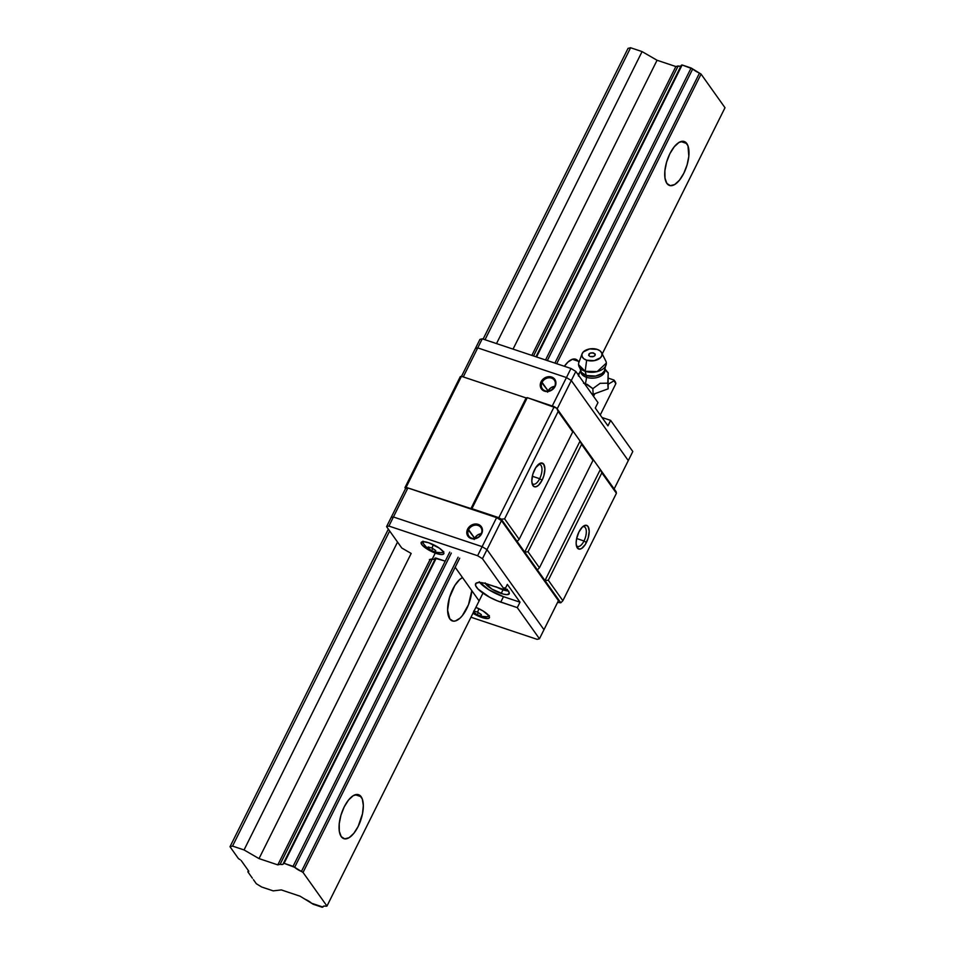 <?xml version="1.0" encoding="UTF-8"?>
<svg xmlns="http://www.w3.org/2000/svg" width="955" height="955" viewBox="0 0 955 955"><rect width="100%" height="100%" fill="white"/><g stroke="black" fill="none" stroke-linecap="round" stroke-linejoin="round"><path stroke-width="1.43" d="M686.8 143.525A23.195 10.195 -71.5 0 1 685.272 170.074A23.195 10.195 -71.5 0 1 669.503 185.473A23.195 10.195 -71.5 0 1 666.9 183.444L664.99 178.179L664.895 170.67L666.614 162.075L669.885 153.695L674.23 146.807L678.957 142.45L683.374 141.292L685.248 141.997L687.97 145.817L688.818 156.286L687.099 164.881L683.816 173.273L679.483 180.161L674.743 184.518L670.326 185.664L666.9 183.444A23.195 10.195 -71.5 0 1 668.428 156.895A23.195 10.195 -71.5 0 1 684.198 141.495A23.195 10.195 -71.5 0 1 686.8 143.525L680.903 141.555L686.8 143.525M578.241 361.253A23.195 10.195 -71.5 0 1 578.921 362.399L578.241 361.253L572.343 359.283L578.241 361.253L576.701 359.725L572.702 359.175L568.034 361.993L564.369 366.266A23.195 10.195 -71.5 0 1 575.65 359.223A23.195 10.195 -71.5 0 1 578.241 361.253M471.794 590.632A23.195 10.195 -71.5 0 1 464.464 612.692A23.195 10.195 -71.5 0 1 452.384 620.929A23.195 10.195 -71.5 0 1 449.793 618.9L447.597 610.102L449.495 597.543L454.855 585.451L459.474 579.721L462.495 577.548A23.195 10.195 -71.5 0 0 449.674 596.947A23.195 10.195 -71.5 0 0 449.793 618.9L453.207 621.132L455.332 620.977L460 618.172L462.363 615.617L468.511 604.646L471.794 590.632M361.133 796.709A23.195 10.195 -71.5 0 1 359.605 823.258A23.195 10.195 -71.5 0 1 343.836 838.669A23.195 10.195 -71.5 0 1 341.233 836.628L339.323 831.363L339.216 823.867L340.935 815.272L344.218 806.891L348.551 799.992L353.29 795.634L357.707 794.488L359.581 795.193L362.303 799.013L363.33 805.519L362.506 813.72L358.149 826.457L353.804 833.357L349.076 837.702L344.66 838.86L341.233 836.628A23.195 10.195 -71.5 0 1 342.761 810.079A23.195 10.195 -71.5 0 1 358.531 794.679A23.195 10.195 -71.5 0 1 361.133 796.709L355.236 794.739L361.133 796.709M248.67 871.617L247.846 871.82L248.419 870.685L247.846 871.82L248.67 871.617M240.194 859.703L238.475 858.652L230 846.727L232.554 846.094L244.05 849.938L259.02 858.605L277.81 864.884L280.09 864.323L435.265 553.076L280.09 864.323L282.573 864.442L284.089 863.32L294.665 867.307L451.333 553.076L294.665 867.307L303.033 872.44L326.968 906.068L323.709 906.128L322.193 907.25L313.216 904.254L300.097 896.208L281.307 889.917L273.178 890.86L261.682 887.016L256.334 883.745L253.421 879.651L256.334 883.745L261.682 887.016L273.178 890.86L281.307 889.917L300.097 896.208L304.86 899.121A8.643 2.364 26.5 0 1 311.617 903.263L322.957 907.059A8.643 2.364 26.5 0 1 323.017 906.593A8.643 2.364 26.5 0 1 326.204 906.259L326.968 906.068L482.979 593.139L326.968 906.068L303.033 872.44L459.701 558.198L303.033 872.44L301.434 871.449A8.643 2.364 26.5 0 1 294.665 867.307L293.066 866.328L449.745 552.097L293.066 866.328L284.089 863.32L436.244 558.162L284.089 863.32L283.325 863.511A8.643 2.364 26.5 0 1 283.265 863.989A8.643 2.364 26.5 0 1 280.09 864.323L277.81 864.884L430.132 559.379L277.81 864.884L259.02 858.605L411.175 553.446L259.02 858.605L244.05 849.938L397.543 542.058L244.05 849.938L232.554 846.094L389.664 530.98L232.554 846.094L230 846.727L388.351 529.13L230 846.727L238.475 858.652L240.194 859.703M323.363 906.259L322.957 907.059L323.363 906.259M725 107.724L602.235 353.947L725 107.724L701.066 74.096L556.681 363.7L701.066 74.096L699.478 73.105L554.891 363.103L699.478 73.105L701.066 74.096L725 107.724M544.887 468.977L543.861 475.697L542.094 480.198L539.671 478.706A10.362 4.56 108.5 0 0 541.927 468.296A10.362 4.56 108.5 0 0 538.226 464.584A10.362 4.56 -71.5 0 1 539.838 464.512A10.362 4.56 -71.5 0 1 539.671 478.706L532.317 476.259L539.671 478.706A10.362 4.56 -71.5 0 1 533.272 484.173A10.362 4.56 -71.5 0 1 532.019 483.135A10.362 4.56 108.5 0 0 539.671 478.706L542.094 480.198A12.475 5.479 -71.5 0 1 532.353 484.4A12.475 5.479 -71.5 0 1 534.609 469.669A12.475 5.479 -71.5 0 1 539.253 463.772A12.475 5.479 -71.5 0 1 544.708 466.876A12.475 5.479 -71.5 0 1 542.094 480.198L538.489 485.283L535.982 486.787L533.833 486.489L532.377 484.436L531.816 480.938L532.842 474.181L535.719 467.675L540.721 463.091L543.705 464.202L544.887 468.941M512.202 534.537L511.868 535.206L512.202 534.537M458.102 557.219L301.434 871.449L458.102 557.219M692.709 68.963A8.643 2.364 -153.5 0 0 699.478 73.105L691.11 67.984L545.532 359.975L691.11 67.984L682.133 64.976L536.555 356.967L682.133 64.976L681.369 65.167L535.982 356.776L681.369 65.167L682.133 64.976L692.709 68.963L547.322 360.572L692.709 68.963M435.647 558.007L283.325 863.511L435.647 558.007M680.617 66.11L675.854 66.54L678.134 65.979L533.547 355.964L678.134 65.979A8.643 2.364 -153.5 0 0 680.963 65.967M675.854 66.54L531.84 355.391L675.854 66.54L657.064 60.261L513.05 349.112L657.064 60.261L642.082 51.594L496.505 343.585L642.082 51.594L630.598 47.75L485.009 339.741L630.598 47.75L628.032 48.383L483.099 339.097L628.032 48.383L630.598 47.75L642.082 51.594L657.064 60.261L675.854 66.54M248.754 871.163L241.173 860.515L248.754 871.163M252.407 878.23L247.846 871.82L252.407 878.23M583.994 540.984A10.362 4.56 108.5 0 0 586.251 530.574A10.362 4.56 108.5 0 0 582.55 526.862A10.362 4.56 -71.5 0 1 584.162 526.778A10.362 4.56 -71.5 0 1 583.994 540.984L576.641 538.524L583.994 540.984A10.362 4.56 -71.5 0 1 577.596 546.439A10.362 4.56 -71.5 0 1 576.343 545.412A10.362 4.56 108.5 0 0 583.994 540.984L586.418 542.476L583.994 540.984M578.933 531.947A12.475 5.479 -71.5 0 1 583.577 526.05A12.475 5.479 -71.5 0 1 589.032 529.154A12.475 5.479 -71.5 0 1 586.418 542.476A12.475 5.479 -71.5 0 1 576.677 546.678A12.475 5.479 -71.5 0 1 578.933 531.947L582.538 526.874L586.191 525.274L588.029 526.48L589.211 531.207L588.185 537.963L585.308 544.469L581.535 548.528L579.16 549.149L576.689 546.714L576.14 543.216L576.581 538.799L578.933 531.947M616.417 493.293L616.154 491.765L600.325 469.526L616.417 493.293L601.853 472.832L548.301 580.246L562.865 600.707L616.417 493.293L562.865 600.707L560.788 602.808L557.577 602.414L560.788 602.808L544.971 580.568L548.301 580.246L601.853 472.832L600.325 469.526L544.971 580.568L548.301 580.246L562.865 600.707L560.788 602.808L544.971 580.568L600.325 469.526L580.067 441.055L592.983 460.37L592.733 458.854L592.983 460.37L539.432 567.783L537.367 569.896L544.971 580.568L524.701 552.097L528.043 551.775L539.432 567.783L592.983 460.37L581.595 444.362L528.043 551.775L581.595 444.362L580.067 441.055L524.701 552.097L528.043 551.775L539.432 567.783L537.367 569.896L524.701 552.097L580.067 441.055L556.646 408.143L558.162 411.45L572.725 431.911L572.475 430.383L572.725 431.911L519.174 539.324L517.109 541.425L524.701 552.097L501.28 519.186L504.61 518.863L519.174 539.324L572.725 431.911L558.162 411.45L504.61 518.863L558.162 411.45L556.646 408.143L554.21 406.651L498.844 517.694L501.28 519.186L504.61 518.863L519.174 539.324L517.109 541.425L501.28 519.186L498.844 517.694L554.21 406.651L527.279 397.65L526.11 397.937L470.743 508.979L471.913 508.681L527.279 397.65L526.11 397.937L461.468 376.318L460.298 376.604L404.944 487.647L406.102 487.36L461.468 376.318L460.298 376.604L404.944 487.647L405.577 488.542L404.944 487.647L406.102 487.36L470.743 508.979L526.11 397.937L461.468 376.318L406.102 487.36L498.844 517.694L471.913 508.681L527.279 397.65L556.646 408.143L616.154 491.765L616.417 493.293M554.939 386.333L550.951 387.73L548.134 390.905L542.058 382.37A7.377 6.315 144.6 0 1 548.063 377.894A7.377 6.315 144.6 0 1 554.354 380.186A7.377 6.315 144.6 0 1 554.628 386.572A7.377 6.315 144.6 0 1 548.624 391.037A7.377 6.315 144.6 0 1 542.333 388.745A7.377 6.315 144.6 0 1 542.058 382.37A7.377 6.315 -35.4 0 0 545.174 390.822A7.377 6.315 -35.4 0 0 554.628 386.572L555.094 386.453A8.225 7.031 144.6 0 1 544.565 391.192A8.225 7.031 144.6 0 1 541.079 381.773L548.134 390.905A7.377 6.315 -35.4 0 0 548.027 391.12M554.724 386.357A7.377 6.315 -35.4 0 0 548.134 390.905L547.633 392.183M542.058 382.37L541.079 381.773A8.225 7.031 144.6 0 1 551.62 377.034A8.225 7.031 144.6 0 1 555.094 386.453L554.628 386.572A7.377 6.315 -35.4 0 0 551.513 378.12A7.377 6.315 -35.4 0 0 542.058 382.37M463.259 376.927L477.739 347.895L475.411 348.468L461.516 376.342L475.411 348.468L477.739 347.895L566.446 377.547L571.305 380.532L628.283 460.596L614.149 488.948L628.283 460.596L571.305 380.532L566.446 377.547L552.265 405.994L566.446 377.547L477.739 347.895L463.259 376.927L526.11 397.937L463.259 376.927M557.171 408.883L571.305 380.532L557.171 408.883M555.094 386.453L550.546 390.774L545.997 391.514L543.264 390.595L541.258 388.697L540.267 384.662L542.965 379.242L545.627 377.452L550.187 376.712L554.031 378.467L555.535 380.759L555.094 386.453M481.165 533.905A7.377 6.315 -35.4 0 0 478.049 525.453A7.377 6.315 -35.4 0 0 468.595 529.703L467.628 529.106A8.225 7.031 144.6 0 1 478.157 524.367A8.225 7.031 144.6 0 1 481.63 533.785L481.165 533.905A7.377 6.315 144.6 0 1 475.172 538.369A7.377 6.315 144.6 0 1 468.869 536.077A7.377 6.315 144.6 0 1 468.595 529.703A7.377 6.315 144.6 0 1 474.599 525.226A7.377 6.315 144.6 0 1 480.902 527.518A7.377 6.315 144.6 0 1 481.165 533.905L481.63 533.785A8.225 7.031 144.6 0 1 471.102 538.524A8.225 7.031 144.6 0 1 467.628 529.106L474.683 538.238L468.595 529.703A7.377 6.315 -35.4 0 0 471.722 538.154A7.377 6.315 -35.4 0 0 481.165 533.905M481.272 533.69A7.377 6.315 -35.4 0 0 474.683 538.238L474.181 539.515M481.487 533.666L477.5 535.063L474.683 538.238A7.377 6.315 -35.4 0 0 474.575 538.453M407.892 487.969L405.577 488.542L391.096 517.574L393.424 516.989L407.892 487.969L393.424 516.989L391.096 517.574L405.577 488.542L407.892 487.969L496.612 517.622L482.132 546.654L393.424 516.989L482.132 546.654L486.99 549.638L482.132 546.654L496.612 517.622L407.892 487.969M543.98 629.703L486.99 549.638L501.471 520.606L496.612 517.622L501.471 520.606L486.99 549.638L543.98 629.703L558.448 600.671L539.456 638.776L537.128 639.349L539.456 638.776L517.288 607.631L520.009 602.187L503.488 596.672L500.766 602.116A21.082 5.778 26.5 0 1 475.578 583.803A21.082 5.778 26.5 0 1 488.112 584.317L504.634 589.844L484.722 583.314L479.195 582.478L475.996 583.278L475.59 585.594L478.061 589.068L489.724 597.281L497.149 600.767L517.288 607.631L500.766 602.116L503.488 596.672L520.009 602.187L507.344 584.4L504.634 589.844L482.466 558.699L486.99 549.626L482.132 546.654L477.607 555.726L482.466 558.699L477.607 555.726L388.9 526.062L393.424 516.989L391.096 517.574L386.572 526.647L388.9 526.062L386.572 526.647L401.78 548.015L411.175 553.446L401.78 548.015L386.572 526.647L391.096 517.574L393.424 516.989L388.9 526.062L477.607 555.726L482.132 546.654L393.424 516.989L482.132 546.654L486.99 549.626L482.466 558.699L504.634 589.844L507.344 584.4L520.009 602.187L517.288 607.631L539.456 638.776L543.98 629.703L486.99 549.626L543.98 629.703M507.487 589.378L503.786 589.056M506.616 589.474A10.469 2.865 26.5 0 1 504.897 589.307M467.628 529.106L470.767 525.56L476.724 524.044L480.568 525.799L482.084 528.091L482.454 530.896L479.756 536.316L475.59 538.632L472.534 538.835L469.8 537.928L467.807 536.03L466.852 533.427L467.628 529.106M558.448 600.671L501.471 520.606L558.448 600.671M475.411 348.468L479.935 339.395L475.411 348.468L477.739 347.895L482.263 338.822L479.935 339.395L482.263 338.822L570.971 368.475L566.446 377.547L571.305 380.532L575.829 371.459L570.971 368.475L575.829 371.459L597.985 402.592L595.275 408.036L607.941 425.835L610.651 420.391L602.008 417.502L610.651 420.391L632.807 451.524L628.283 460.596L632.807 451.524L610.651 420.391L607.941 425.835L595.275 408.036L597.985 402.592L575.829 371.459L571.305 380.532L628.283 460.596L571.305 380.532L566.446 377.547L570.971 368.475L482.263 338.822L477.739 347.895L566.446 377.547L477.739 347.895L475.411 348.468M496.994 587.289A13.489 3.701 -153.5 0 0 503.01 589.832L501.208 593.461A13.489 3.701 26.5 0 1 485.379 583.493M436.292 553.434A12.654 3.462 26.5 0 1 421.179 542.452A12.654 3.462 26.5 0 1 428.7 542.762A12.654 3.462 26.5 0 1 443.812 553.745A12.654 3.462 26.5 0 1 436.292 553.434L436.793 552.444L436.292 553.434L434.119 552.635L425.655 548.075L421.728 544.493L421.43 542.142L423.351 541.664L428.7 542.762L439.348 548.134L443.275 551.704L443.574 554.055L441.64 554.545L436.292 553.434M489.402 617.801A12.654 3.462 26.5 0 0 475.877 607.392L483.015 610.925L488.865 615.76L489.497 617.527L488.387 618.482L481.881 617.491A12.654 3.462 26.5 0 1 472.952 613.253L481.881 617.491L482.382 616.5L481.881 617.491A12.654 3.462 26.5 0 0 489.402 617.801L489.414 617.789M479.756 582.502A21.082 5.778 -153.5 0 0 503.488 596.672L488.936 589.82L479.195 581.774M504.455 587.803L508.645 591.611L509.325 593.497L506.914 594.643L503.369 594.106L491.897 589.08L485.092 582.896M470.97 617.228L537.128 639.349L470.97 617.228M429.44 559.546L434.131 559.224L435.719 557.995L444.302 560.86L434.871 558.198A8.643 2.364 26.5 0 1 434.823 558.759A8.643 2.364 26.5 0 1 431.445 559.057L429.44 559.546M455.499 567.724L478.789 600.456L455.499 567.724M505.326 588.435A13.489 3.701 26.5 0 1 509.23 593.795A13.489 3.701 26.5 0 1 501.208 593.461L503.01 589.832A13.489 3.701 -153.5 0 0 508.156 590.99M495.943 586.74L503.01 589.832L508.717 591.014M423.172 543.204A11.233 3.08 26.5 0 1 423.244 541.664A11.233 3.08 -153.5 0 0 423.399 543.598M443.741 551.524L441.664 552.647C436.065 552.456 432.722 551.859 431.624 550.832A19.888 1.564 -64.8 0 1 431.588 550.808L427.959 547.788L428.138 546.976L432.066 548.075L428.138 546.976L427.912 548.337L428.509 547.131L427.912 548.337L431.588 550.808L432.687 548.6L431.588 550.808L435.516 551.918L435.755 550.558L432.066 548.075A19.888 1.564 -64.8 0 1 433.295 544.637A19.888 1.564 115.2 0 0 432.066 548.075L435.755 550.558L435.516 551.918L431.588 550.808A19.888 1.564 115.2 0 0 431.624 550.832A19.888 1.564 115.2 0 0 431.672 550.844M442.153 552.575A11.233 3.08 -153.5 0 0 443.216 551.62A11.233 3.08 26.5 0 1 442.153 552.575M473.728 611.021L477.655 612.131L473.728 611.021L473.489 612.394L474.098 611.188L473.489 612.394L477.178 614.865L478.276 612.656L477.178 614.865L481.105 615.975L481.332 614.602L477.655 612.131A19.888 1.564 -64.8 0 1 478.885 608.693A19.888 1.564 115.2 0 0 477.655 612.131L481.332 614.602L481.105 615.975L477.178 614.865A19.888 1.564 115.2 0 0 477.214 614.889A19.888 1.564 115.2 0 0 477.261 614.901M487.742 616.632A11.233 3.08 -153.5 0 0 488.805 615.677A11.233 3.08 26.5 0 1 487.742 616.632M489.33 615.581L487.253 616.703C481.654 616.512 478.312 615.915 477.214 614.889A19.888 1.564 -64.8 0 1 477.178 614.865L473.549 611.845M604.622 368.618L608.228 372.856L607.786 383.17L600.146 383.313L592.828 388.637L585.427 383.624A25.296 11.126 108.5 0 0 586.513 377.309A12.14 7.33 -3.3 0 0 604.885 371.268M604.933 369.74A12.14 7.33 176.7 0 1 599.239 376.831A12.14 7.33 176.7 0 1 586.513 377.309A3.378 1.48 108.5 0 0 586.275 375.518A12.391 7.485 -3.3 0 0 604.133 371.411M606.341 363.067L597.197 371.591L585.188 371.292L586.275 375.518L595.634 376.067L601.829 373.644L604.348 371.065L606.341 363.067M582.061 353.816A10.123 6.112 176.7 0 1 597.209 349.399L589.569 348.945L583.314 351.918L581.941 354.21L582.096 356.585L583.756 358.698L586.645 360.202A10.123 6.112 176.7 0 1 582.061 353.816L578.885 362.506A13.919 8.404 -3.3 0 0 585.188 371.292A13.919 8.404 -3.3 0 0 600.922 370.218A13.919 8.404 -3.3 0 0 605.768 360.978L601.614 352.705A10.123 6.112 176.7 0 1 598.093 359.426A10.123 6.112 176.7 0 1 586.645 360.202L585.188 371.292L586.645 360.202L594.297 360.656L600.552 357.683L601.913 355.391L601.757 353.016L600.11 350.903L597.209 349.399A10.123 6.112 176.7 0 1 601.614 352.705M592.458 352.765L595.204 354.21L594.798 355.761L592.721 356.752L590.166 356.597L593.914 356.382L595.252 354.997L594.989 353.839L592.458 352.765L589.951 353.219L588.65 355.391L590.166 356.597L588.65 355.391L589.056 353.839L591.145 352.849L589.951 353.219M593.688 353.004L593.091 352.849M580.867 371.459A12.391 7.485 -3.3 0 0 586.275 375.518L585.188 371.292L578.563 364.655L581.488 372.438L586.275 375.518A3.378 1.48 -71.5 0 1 586.513 377.309A12.14 7.33 176.7 0 1 580.759 371.877M580.712 371.125A12.14 7.33 -3.3 0 0 586.513 377.309A25.296 11.126 -71.5 0 1 585.427 383.624L583.505 383.206L587.385 384.495L592.828 388.637L593.162 394.308L608.12 388.84L607.786 383.17L600.146 383.313L592.828 388.637L593.162 394.308L591.754 393.83L593.162 394.308L608.12 388.84L608.132 373.142M578.766 373.465L578.396 376.031L579.542 372.737M606.473 371.364L608.228 372.856M615.605 383.015L613.91 380.018L608.538 378.228L613.91 380.018L614.053 380.759L608.311 384.149L614.053 380.759L615.808 383.755L613.91 380.018A14.755 4.047 -153.5 0 1 615.45 382.215L615.856 383.289M593.533 396.337L594.858 393.687L593.533 396.337M600.229 414.995L615.808 383.755L600.229 414.995M435.134 558.138L434.823 558.759M431.624 550.832C429.511 550.295 426.754 547.86 423.351 543.514L422.993 541.175M477.214 614.889L473.334 612.477M593.497 352.944L590.154 353.135M580.903 369.979L579.518 372.76"/></g></svg>
